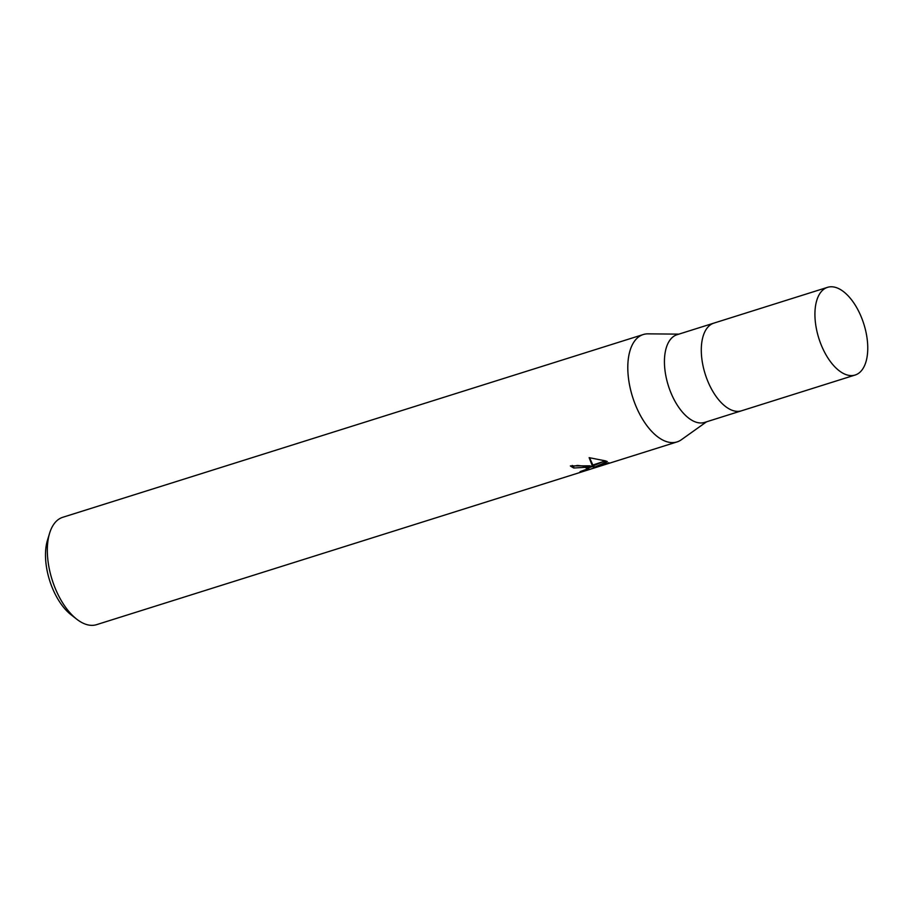 <?xml version="1.0" encoding="UTF-8"?>
<svg xmlns="http://www.w3.org/2000/svg" width="912" height="912" viewBox="0 0 912 912"><rect width="100%" height="100%" fill="white"/><g stroke="black" fill="none" stroke-linecap="round" stroke-linejoin="round"><path stroke-width="1.37" d="M714.05 323.065A45.965 23.609 72.5 0 0 713.902 323.11L677.046 334.715A45.965 23.609 72.5 0 0 666.296 378.001A45.965 23.609 72.5 0 0 696.209 422.222A45.965 23.609 72.5 0 0 704.657 422.404L741.513 410.799A45.965 23.609 72.5 0 0 741.65 410.753M741.513 410.799A45.965 23.609 72.5 0 1 733.066 410.617A45.965 23.609 72.5 0 1 703.152 366.407A45.965 23.609 72.5 0 1 713.902 323.11A45.965 23.609 72.5 0 0 703.152 366.407A45.965 23.609 72.5 0 0 733.066 410.617A45.965 23.609 72.5 0 0 741.513 410.799L855.148 375.026A45.965 23.609 72.5 0 0 865.898 331.74A45.965 23.609 72.5 0 0 835.985 287.531A45.965 23.609 72.5 0 0 827.537 287.337A45.965 23.609 72.5 0 0 816.787 330.634A45.965 23.609 72.5 0 0 846.701 374.843A45.965 23.609 72.5 0 0 855.148 375.026M648.181 333.849A56.282 28.91 72.5 0 0 643.234 334.544A56.282 28.91 72.5 0 0 630.078 387.554A56.282 28.91 72.5 0 0 666.706 441.682A56.282 28.91 72.5 0 0 681.344 439.755L706.526 421.823M643.234 334.544L62.768 517.286A56.282 28.91 72.5 0 0 49.624 533.155A56.282 28.91 72.5 0 0 76.711 619.18A56.282 28.91 72.5 0 0 86.23 624.424A56.282 28.91 72.5 0 0 96.569 624.663L677.046 441.921A56.282 28.91 72.5 0 0 681.492 439.652M678.916 334.134L648.01 333.849A56.282 28.91 72.5 0 0 629.189 383.063A56.282 28.91 72.5 0 0 666.706 441.682A56.282 28.91 72.5 0 0 677.046 441.921M588.958 469.589L580.089 471.618L587.67 468.916L585.276 467.434L590.132 465.907L593.188 466.921L592.15 465.268L605.773 460.982L607.301 461.552M607.301 461.563L594.1 467.366L608.828 462.726L607.118 463.877L588.958 469.6L588.719 467.731L592.435 466.556M572.212 465.439A54.412 27.941 72.5 0 0 573.58 466.203L577.467 465.428L587.51 466.499M573.58 466.203L573.808 468.004A56.282 28.91 -107.5 0 1 570.353 465.929L589.699 465.815L584.797 467.354L573.808 468.004M607.05 463.285L607.13 463.877M593.119 466.34L593.94 466.078M587.773 468.004L588.719 467.719M592.048 465.074L589.141 457.653L605.42 460.868L592.15 465.268M592.903 465.04L593.188 466.921M589.551 457.687L592.754 464.846M587.613 466.705L587.841 468.517M594.1 467.366L593.883 465.553L601.578 462.304M603.299 461.529L605.021 460.742M49.624 533.155L47.492 540.132A48.781 25.057 72.5 0 0 70.965 614.688L76.711 619.18M713.902 323.11L827.537 287.337"/></g></svg>

